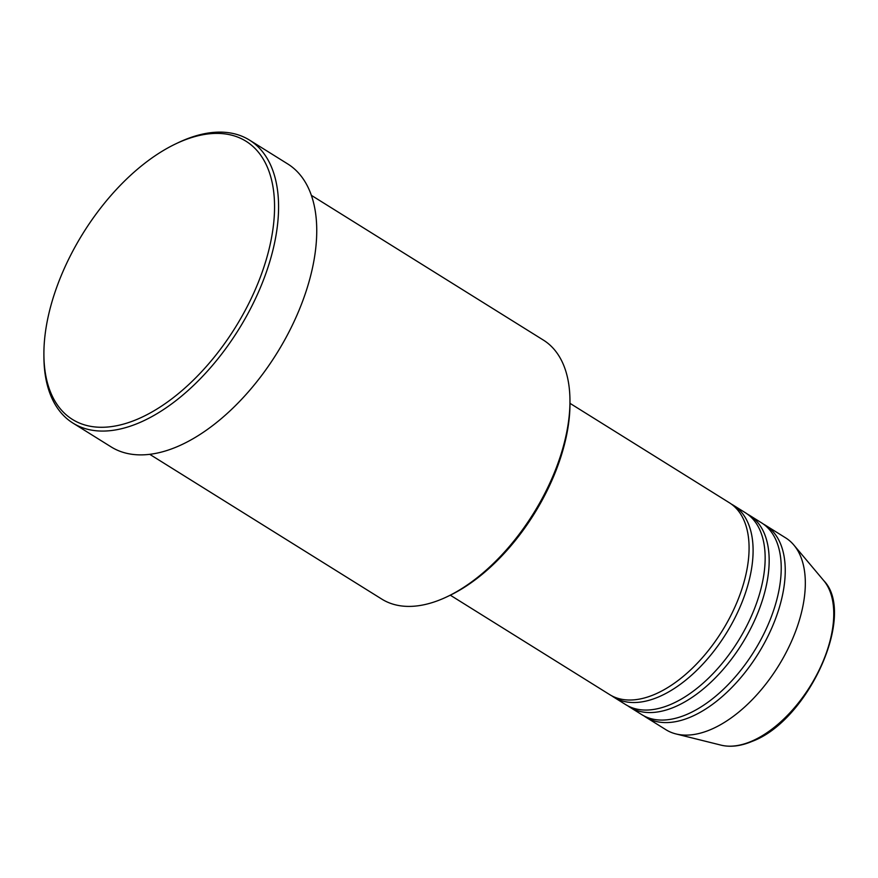 <?xml version="1.0" encoding="UTF-8"?>
<svg xmlns="http://www.w3.org/2000/svg" width="878" height="878" viewBox="0 0 878 878"><rect width="100%" height="100%" fill="white"/><g stroke="black" fill="none" stroke-linecap="round" stroke-linejoin="round"><path stroke-width="1.32" d="M450.293 595.185L609.683 694.619A113.064 61.745 -58 0 0 654.34 694.52A113.064 61.745 -58 0 0 738.475 598.533A113.064 61.745 -58 0 0 729.366 502.754L569.987 403.331M611.736 695.804A113.064 61.745 -58 0 0 613.7 697.121A113.064 61.745 -58 0 0 658.368 697.022A113.064 61.745 -58 0 0 742.492 601.046A113.064 61.745 -58 0 0 733.382 505.267A113.064 61.745 -58 0 0 731.33 504.082M613.7 697.121L625.751 704.65A113.064 61.745 -58 0 0 670.419 704.551A113.064 61.745 -58 0 0 754.542 608.564A113.064 61.745 -58 0 0 745.444 512.785L733.382 505.267M627.803 705.824A113.064 61.745 -58 0 0 629.767 707.152A113.064 61.745 -58 0 0 674.436 707.053A113.064 61.745 -58 0 0 758.559 611.066A113.064 61.745 -58 0 0 749.461 515.287A113.064 61.745 -58 0 0 747.408 514.113M629.767 707.152L641.829 714.67A113.064 61.745 -58 0 0 686.486 714.571A113.064 61.745 -58 0 0 770.621 618.584A113.064 61.745 -58 0 0 761.511 522.816L749.461 515.287M643.881 715.855A113.064 61.745 -58 0 0 645.846 717.183A113.064 61.745 -58 0 0 690.514 717.085A113.064 61.745 -58 0 0 774.637 621.097A113.064 61.745 -58 0 0 765.528 525.318A113.064 61.745 -58 0 0 763.476 524.133M149.743 454.332L381.798 599.103A152.64 83.355 -58 0 0 442.095 598.972A152.64 83.355 -58 0 0 447.429 596.568A152.64 83.355 -58 0 0 569.954 400.149A152.64 83.355 -58 0 0 543.383 340.093L311.328 195.322M181.23 141.391A163.945 89.534 -58 0 0 175.501 143.97A163.945 89.534 -58 0 0 43.9 354.931A163.945 89.534 -58 0 0 137.209 419.3A163.945 89.534 -58 0 0 272.432 232.527A163.945 89.534 -58 0 0 181.23 141.391M175.501 143.97L177.795 142.873A166.776 91.071 122 0 1 183.623 140.25A166.776 91.071 122 0 1 249.506 140.096A166.776 91.071 122 0 1 262.928 281.366A166.776 91.071 122 0 1 138.845 422.944A166.776 91.071 122 0 1 72.962 423.097A166.776 91.071 122 0 1 43.922 357.467L43.9 354.931M72.962 423.097L111.133 446.902A166.776 91.071 -58 0 0 177.016 446.759A166.776 91.071 -58 0 0 301.099 305.182A166.776 91.071 -58 0 0 287.677 163.912L249.506 140.096M645.846 717.183L665.93 729.717A113.064 61.745 -58 0 0 676.005 733.942A113.064 61.745 -58 0 0 710.598 729.618A113.064 61.745 -58 0 0 790.979 642.509A113.064 61.745 -58 0 0 793.855 545.04A113.064 61.745 -58 0 0 785.623 537.852L765.528 525.318M569.954 400.149L569.976 402.695A149.809 81.819 122 0 1 449.723 595.471L447.429 596.568M823.762 580.621C856.763 614.304 808.166 720.717 752.194 741.35C740.867 746.124 730.507 747.397 721.112 745.159A98.479 53.777 -58 0 0 751.25 741.383A98.479 53.777 -58 0 0 821.259 665.524A98.479 53.777 -58 0 0 823.762 580.621L793.855 545.04M721.112 745.159L676.005 733.942"/></g></svg>
